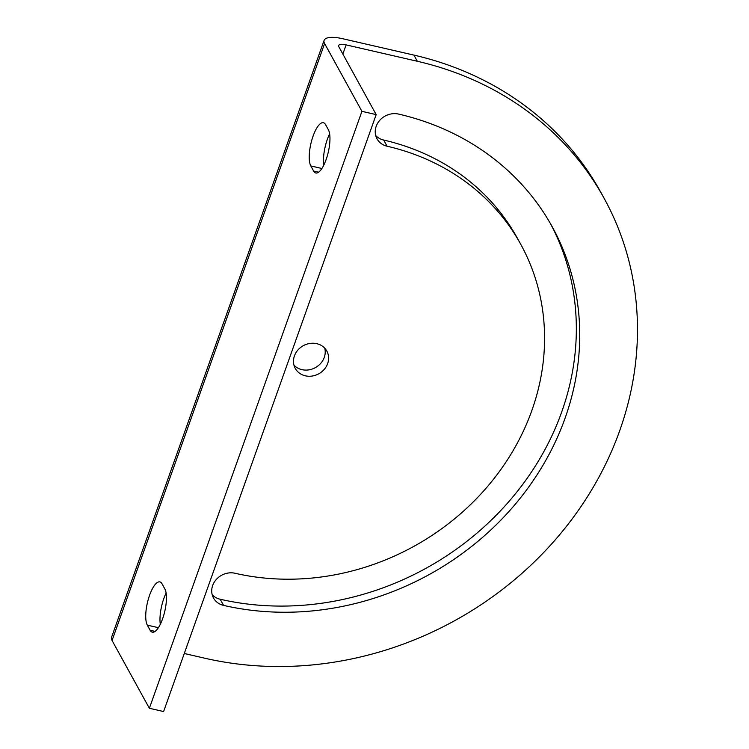 <?xml version="1.0" encoding="UTF-8"?>
<svg xmlns="http://www.w3.org/2000/svg" width="749" height="749" viewBox="0 0 749 749"><rect width="100%" height="100%" fill="white"/><g stroke="black" fill="none" stroke-linecap="round" stroke-linejoin="round"><path stroke-width="1.12" d="M162.037 583.808A23.163 7.471 -77 0 0 159.865 581.898A23.163 7.471 -77 0 0 148.396 598.928A23.163 7.471 -77 0 0 147.319 625.134L150.146 630.274A23.163 7.471 -77 0 0 152.309 632.184A23.163 7.471 -77 0 0 163.778 615.154A23.163 7.471 -77 0 0 164.855 588.939L162.037 583.808M160.314 624.301A23.163 7.471 103 0 1 166.109 593.058M325.543 124.624A23.163 7.471 -77 0 0 323.371 122.705A23.163 7.471 -77 0 0 311.902 139.745A23.163 7.471 -77 0 0 310.826 165.95L313.653 171.081A23.163 7.471 -77 0 0 315.816 173A23.163 7.471 -77 0 0 327.285 155.961A23.163 7.471 -77 0 0 328.371 129.755L325.543 124.624M323.821 165.108A23.163 7.471 103 0 1 329.616 133.874M293.945 365.128A18.013 16.038 151.2 0 0 301.931 369.65A18.013 16.038 151.2 0 0 319.467 364.66A18.013 16.038 151.2 0 0 324.748 348.182M305.32 375.811A18.013 16.038 151.2 0 0 324.223 369.407A18.013 16.038 151.2 0 0 326.826 351.047A18.013 16.038 151.2 0 0 303.317 345.682A18.013 16.038 151.2 0 0 295.265 368.424A18.013 16.038 151.2 0 0 305.32 375.811M324.617 43.536L361.926 111.329L149.369 708.273L112.06 640.479A25.738 8.276 -160.4 0 1 111.554 637.305L324.111 40.362A25.738 8.276 19.6 0 0 324.617 43.536L112.06 640.479M184.282 653.493L204.767 658.212A334.597 297.868 151.2 0 0 555.711 539.317A334.597 297.868 151.2 0 0 604.19 198.419A334.597 297.868 151.2 0 0 417.324 61.268L413.935 55.108A334.597 297.868 151.2 0 1 600.801 192.259L604.19 198.419M149.369 708.273L163.61 711.55L376.176 114.606L338.866 46.812A10.299 3.314 -160.4 0 1 338.66 45.539A10.299 3.314 -160.4 0 1 346.104 44.884L417.324 61.268M324.111 40.362A25.738 8.276 19.6 0 1 342.705 38.723L413.935 55.108M361.926 111.329L376.176 114.606M520.761 244.333A239.371 213.09 151.2 0 1 486.073 488.208A239.371 213.09 151.2 0 1 235.017 573.257A18.013 16.038 151.2 0 0 216.115 579.66A18.013 16.038 151.2 0 0 213.502 598.02A18.013 16.038 151.2 0 0 223.567 605.398A275.398 245.166 151.2 0 0 512.428 507.55A275.398 245.166 151.2 0 0 552.331 226.966A275.398 245.166 151.2 0 0 398.524 114.073A18.013 16.038 151.2 0 0 379.621 120.477A18.013 16.038 151.2 0 0 377.019 138.827A18.013 16.038 151.2 0 0 387.074 146.214L383.685 140.054A239.371 213.09 151.2 0 1 517.362 238.173L520.761 244.333A239.371 213.09 151.2 0 0 387.074 146.214M212.192 594.725A18.013 16.038 151.2 0 0 220.178 599.237A275.398 245.166 151.2 0 0 507.756 502.851A275.398 245.166 151.2 0 0 550.609 223.895M375.708 135.541A18.013 16.038 151.2 0 0 383.685 140.054M158.404 627.681L147.319 625.134M321.911 168.497L310.826 165.95M223.567 605.398L220.178 599.237M346.104 44.884L342.845 54.04M318.597 172.223L313.653 171.081M155.09 631.407L150.146 630.274"/></g></svg>
